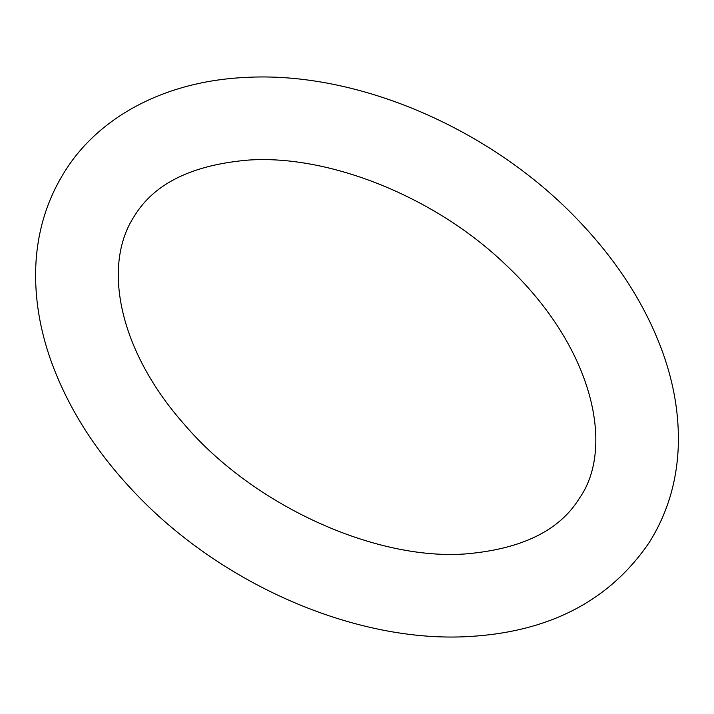 <?xml version="1.0" encoding="UTF-8"?>
<svg xmlns="http://www.w3.org/2000/svg" width="714" height="714" viewBox="0 0 714 714"><rect width="100%" height="100%" fill="white"/><g stroke="black" fill="none" stroke-linecap="round" stroke-linejoin="round"><path stroke-width="1.07" d="M465.367 553.939C521.666 549.182 559.714 530.556 579.527 498.069C614.138 449.16 595.53 348.994 505.467 264.519C434.844 196.564 328.842 154.59 248.633 160.061C192.334 164.818 154.286 183.444 134.473 215.931C101.852 265.081 118.551 350.413 184.435 424.544C253.693 505.762 375.332 560.517 465.367 553.939M649.338 542.328C667.474 513.357 677.131 481.066 678.3 445.456C679.166 415.182 674.096 384.507 663.083 353.43C646.286 306.69 618.69 263.038 580.312 222.456C493.597 129.805 357.946 70.472 244.224 77.514C165.246 81.458 99.005 116.444 64.662 171.672C46.526 200.643 36.869 232.934 35.7 268.544C34.834 298.818 39.904 329.493 50.917 360.57C67.714 407.31 95.31 450.962 133.688 491.544C220.403 584.195 356.054 643.528 469.776 636.486C550.083 631.72 609.934 600.331 649.338 542.328"/></g></svg>
